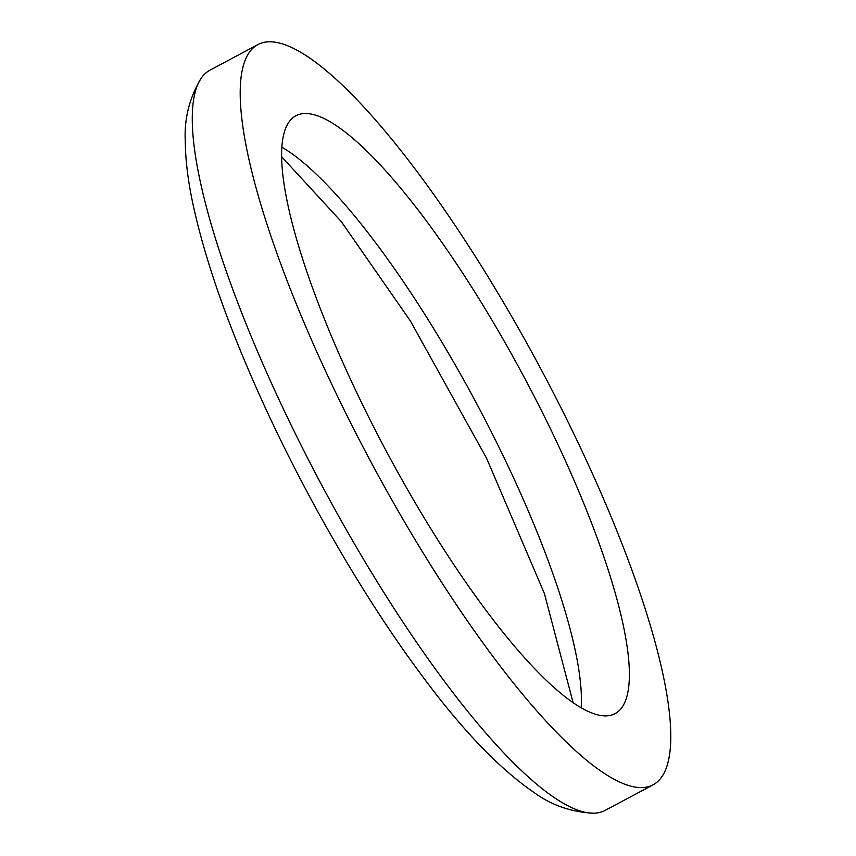 <?xml version="1.0" encoding="UTF-8"?>
<svg xmlns="http://www.w3.org/2000/svg" width="856" height="856" viewBox="0 0 856 856"><rect width="100%" height="100%" fill="white"/><g stroke="black" fill="none" stroke-linecap="round" stroke-linejoin="round"><path stroke-width="1.28" d="M581.181 707.816A338.869 78.217 61.9 0 0 476.557 403.454A338.869 78.217 61.9 0 0 281.859 147.179M288.75 122.365A338.869 78.217 61.9 0 0 396.242 469.484A338.869 78.217 61.9 0 0 615.09 713.637A338.869 78.217 61.9 0 0 524.493 377.86A338.869 78.217 61.9 0 0 295.887 115.763A338.869 78.217 61.9 0 0 288.75 122.365M257.891 44.587L209.955 70.181A419.558 96.835 61.9 0 0 201.149 78.292A419.558 96.835 61.9 0 0 201.107 78.356A419.558 96.835 61.9 0 0 322.198 486.026A419.558 96.835 61.9 0 0 593.508 813.2A419.558 96.835 61.9 0 0 605.149 810.397L653.085 784.813A419.558 96.835 61.9 0 0 540.917 369.086A419.558 96.835 61.9 0 0 257.891 44.587A419.558 96.835 61.9 0 0 249.043 52.762A419.558 96.835 61.9 0 0 382.129 482.538A419.558 96.835 61.9 0 0 653.085 784.813M593.508 813.2C571.252 812.119 551.35 805.175 533.823 792.356C498.888 768.335 461.32 729.055 421.141 674.507C363.811 597.574 303.57 493.27 259.379 394.734C226.476 321.449 204.167 257.1 192.45 201.663C187.796 179.364 185.399 159.034 185.26 140.684C184.211 118.588 189.465 97.841 201.053 78.442L201.149 78.292M573.113 702.69L544.405 593.54L486.572 458.228L410.42 321.021L341.394 221.736L281.624 156.723"/></g></svg>
